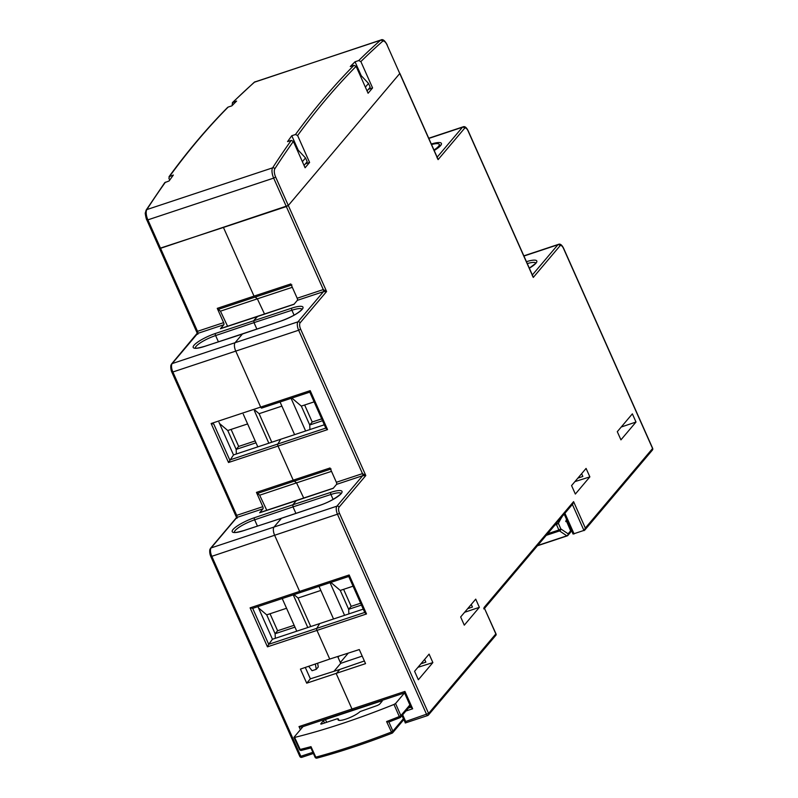 <?xml version="1.0" encoding="UTF-8"?>
<svg xmlns="http://www.w3.org/2000/svg" width="798" height="798" viewBox="0 0 798 798"><rect width="100%" height="100%" fill="white"/><g stroke="black" fill="none" stroke-linecap="round" stroke-linejoin="round"><path stroke-width="1.2" d="M257.096 316.656L220.428 328.736L223.789 324.756L197.675 333.424L197.874 334.232L197.675 333.424A1.696 0.678 71.6 0 0 197.505 331.32L223.62 322.651L217.256 308.357L254.013 296.118L223.44 227.44L159.5 248.407L160.548 248.318L197.505 331.32L197.246 333.195L146.832 219.959L147.879 219.859L160.548 248.318L288.307 205.485L399.868 73.396L288.307 205.485L286.332 206.562L273.664 178.114L147.879 219.859A8.469 3.401 71.6 0 1 146.842 209.585L272.637 167.839A2539.336 1020.682 -108.4 0 1 291.22 140.398L293.365 141.426A2537.64 1020.004 71.6 0 0 274.811 168.817A6.773 2.723 71.6 0 0 275.639 177.026L326.601 291.509L323.459 291.669L297.345 300.337L293.983 304.317L257.096 316.656L253.814 320.527L253.993 322.631L253.814 320.527L257.574 316.497M331.1 468.975L294.352 481.114L293.215 480.157L330.013 467.987L336.367 482.281A1.696 0.678 -108.4 0 1 336.547 484.376L333.175 488.356L296.287 500.695L292.836 504.775L296.287 500.695L259.619 512.775L262.981 508.795L236.866 517.463L237.066 518.271L236.866 517.463A1.696 0.678 71.6 0 0 236.697 515.358L262.811 506.69L256.447 492.396L293.215 480.157L294.352 481.114L257.485 493.413L294.352 481.114L296.547 482.87L294.352 481.114L331.04 469.005M236.866 517.463L211.121 547.917A1.696 1.506 40.2 0 0 210.502 548.336L236.368 517.732L236.697 515.358L172.867 371.988L171.819 372.087C170.912 369.953 170.592 367.708 170.872 365.344L171.55 363.998A1.696 1.506 40.2 0 1 172.178 363.579L235.071 342.711A6.773 2.723 71.6 0 0 235.759 351.11A6.773 2.723 -108.4 0 1 235.071 342.711L242.373 334.073L235.071 342.711L297.963 321.833L323.459 291.669A1.696 0.678 -108.4 0 0 323.29 289.574L326.601 291.509L300.108 322.851A1.696 1.506 40.2 0 0 297.963 321.833A6.773 2.723 71.6 0 0 298.651 330.232L235.759 351.11L260.677 407.08A1.696 0.678 71.6 0 0 261.704 408.097A1.696 0.678 71.6 0 0 261.804 408.037A1.696 0.678 -108.4 0 1 261.704 408.097A1.696 0.678 -108.4 0 1 260.677 407.08L235.759 351.11L172.867 371.988A6.773 2.723 -108.4 0 1 172.178 363.579L197.675 333.424M300.397 729.701L299.011 726.579L301.474 727.118L353.005 710.02A1.696 0.678 71.6 0 0 353.145 709.921A1.696 0.678 -108.4 0 1 353.005 710.02A1.696 0.678 -108.4 0 1 351.978 709.003A1.696 0.678 71.6 0 0 353.005 710.02L404.516 692.923L395.559 703.517L400.865 715.606L399.289 716.544L400.057 717.592A1.696 1.506 40.2 0 0 400.676 717.173L410.262 705.841M262.981 508.795A1.696 0.678 71.6 0 0 262.811 506.69M223.789 324.756A1.696 0.678 71.6 0 0 223.62 322.651M300.547 592.445L252.557 608.395L300.656 592.425A1.696 0.678 71.6 0 0 300.746 592.375A1.696 0.678 -108.4 0 1 300.656 592.425A1.696 0.678 -108.4 0 1 299.619 591.408A1.696 0.678 71.6 0 0 300.656 592.425L348.756 576.465M363.27 609.123L319.669 623.587L316.766 628.355A1.696 0.678 71.6 0 0 316.976 630.4A1.696 0.678 -108.4 0 1 316.766 628.355L319.669 623.587L272.457 639.258L268.697 644.305L252.687 608.345L250.093 607.847L299.619 591.408L274.702 535.448A6.773 2.723 -108.4 0 1 274.013 527.039A6.773 2.723 71.6 0 0 274.702 535.448L299.619 591.408L349.155 574.969L348.816 576.425M364.736 612.435L268.697 644.305L267.45 646.839L250.093 607.847M261.604 408.107L309.814 392.127M213.734 423.997L211.141 423.519L310.203 390.641L309.863 392.087M324.317 424.785L280.726 439.259L277.824 444.017A1.696 0.678 71.6 0 0 278.033 446.062A1.696 0.678 -108.4 0 1 277.824 444.017L280.726 439.259L233.515 454.93L228.507 462.501L211.141 423.519M227.59 326.252L220.457 311.17L218.283 309.375L255.151 297.075L218.343 309.345L217.256 308.357M266.781 510.291L259.659 495.209L256.447 492.396M306.701 683.168L365.554 663.637L359.29 649.562L329.744 659.068L316.976 630.4L329.744 659.068L300.437 669.103L306.701 683.168L310.372 678.829L339.828 669.432L336.247 673.662L339.828 669.432L364.367 660.973M305.295 667.437L310.372 678.829M254.442 517.712L292.836 504.775L293.016 506.88L292.836 504.775L330.781 492.376A18.623 4.07 156 0 1 341.185 493.603A18.623 4.07 156 0 1 319.779 505.383L281.385 518.321L274.013 527.039L281.524 518.221L243.45 530.72A18.623 4.07 156 0 1 233.046 529.493A18.623 4.07 156 0 1 254.442 517.712A1.696 0.658 71.4 0 0 254.642 519.807A16.928 3.701 -24 0 0 235.191 530.51A16.928 3.701 -24 0 0 234.373 532.286M299.011 726.579L351.978 709.003L336.247 673.662L351.978 709.003L404.935 691.427L404.636 692.834M293.215 480.157L278.033 446.062L293.215 480.157M204.747 346.372A1.696 0.708 71.9 0 0 204.577 346.372L242.672 333.973M340.327 662.51L348.277 653.103M255.151 297.075L257.355 298.831L255.151 297.075L291.908 284.936M272.457 639.258L257.924 606.61M233.515 454.93L218.971 422.272M292.307 287.31L257.355 298.831L264.537 314.053L257.355 298.831L220.457 311.17M333.993 671.288L340.706 663.347L362.202 656.106M339.07 656.066L338.023 657.313L340.706 663.347M341.005 493.393A16.928 3.701 -24 0 0 330.921 494.481L293.016 506.88L295.908 513.373L293.016 506.88L254.642 519.807L257.445 526.091M331.509 471.349L296.547 482.87L303.739 498.092L296.547 482.87L259.659 495.209M301.983 309.145A16.928 3.701 -24 0 0 291.908 310.242L253.993 322.631L256.886 329.135L253.993 322.631L215.62 335.559A16.928 3.701 -24 0 0 196.168 346.272A16.928 3.701 -24 0 0 195.35 348.038M367.05 90.922L370.192 87.201L368.516 83.431L359.399 73.735M365.374 87.142L368.516 83.431M304.058 165.435L307.2 161.715L305.524 157.944L296.407 148.248M302.382 161.665L305.524 157.944M569.981 528.924L570.68 528.685M436.955 157.415L438.092 159.62L436.965 157.076M532.146 275.22L533.283 277.425L532.156 274.881M572.375 504.436L584.036 530.64L585.333 528.047L652.584 448.506A1.696 1.506 -139.8 0 1 652.405 450.082L584.725 530.151L573.064 534.032L564.196 514.111M336.367 482.281L362.482 473.613L365.803 475.548L362.661 475.708L336.547 484.376M402.681 714.809L405.663 721.492L405.364 722.898L401.973 715.646M404.935 691.427L412.666 708.784L411.02 707.168M411.01 707.497L404.546 692.913M297.175 298.243L323.29 289.574L286.332 206.562L223.44 227.44L254.013 296.118L290.811 283.948L297.175 298.243A1.696 0.678 -108.4 0 1 297.345 300.337M349.155 574.969L366.511 613.961L364.846 612.684L348.716 576.445L300.746 592.375M310.203 390.641L327.559 429.623L325.903 428.346L309.774 392.107L261.804 408.037M572.276 504.226L573.582 501.643L585.333 528.047M483.788 608.904L484.087 607.497L573.582 501.643M405.663 721.492L428.596 713.462L495.847 633.911L496.196 634.33L484.087 607.497L495.847 633.911L495.548 635.318M243.45 530.72A1.696 0.708 -108.1 0 1 243.599 530.62L281.694 518.221M589.862 476.885L575.348 494.052L571.567 485.583L586.081 468.416L589.862 476.885L574.919 481.613M432.865 662.589L418.351 679.756L414.581 671.288L429.095 654.121L432.865 662.589L417.933 667.318M620.934 439.858L636.006 422.032L632.365 413.843L617.293 431.678L620.934 439.858M621.243 427.01L636.006 422.032M479.369 607.328L475.728 599.138L460.655 616.964L464.296 625.153L479.369 607.328L464.596 612.295M581.622 473.693L582.849 476.446L577.882 478.122M471.269 604.415L472.436 607.059L467.678 608.655M424.636 659.397L425.863 662.15L420.885 663.826M433.982 150.004A16.718 3.651 -24 0 0 439.219 144.408A16.718 3.651 -24 0 0 431.548 144.558M298.233 150.194L296.886 147.171L296.257 147.919M361.225 75.67L355.04 61.785A2539.336 1020.682 71.6 0 0 350.282 66.533L353.963 65.316L356.108 66.334A2537.64 1020.004 71.6 0 0 297.614 135.53L295.469 134.513L291.789 135.73A2539.336 1020.682 71.6 0 0 287.549 141.625L291.22 140.398M165.435 182.153A2539.336 1020.682 71.6 0 0 146.842 209.585A1.696 1.476 -147.2 0 0 146.124 210.133L164.747 182.652L169.116 180.937A2539.336 1020.682 -108.4 0 1 173.356 175.041L169.006 176.747M168.996 176.747C187.51 151.341 207.051 128.219 227.63 107.401L228.178 107.062A2539.336 1020.682 71.6 0 0 169.685 176.258L168.887 178.253L169.705 180.109M356.108 66.334L368.087 93.246L372.586 87.93L360.866 61.586L358.721 60.558L355.04 61.785M228.178 107.062L231.859 105.845A2539.336 1020.682 -108.4 0 1 236.607 101.087L232.398 102.643M358.721 60.558A2539.336 1020.682 -108.4 0 1 380.486 40.259L254.702 82.004A2539.336 1020.682 71.6 0 0 232.926 102.314L232.128 104.309L232.517 105.176M293.365 141.426L305.095 167.77L309.594 162.443L297.614 135.53M399.668 73.316L387.13 45.147A6.773 2.723 71.6 0 0 382.591 41.316A2537.64 1020.004 71.6 0 0 360.866 61.586M372.586 87.93L368.407 89.316M359.878 72.658L359.25 73.396M296.886 147.171L291.789 135.73M309.594 162.443L305.415 163.829M561.842 516.895L558.371 523.308L560.834 528.924L558.869 530.002L556.465 524.535L554.959 525.034M556.465 524.535L558.371 523.308M565.752 521.593L566.61 519.548M537.662 545.503L566.819 535.817A1.696 0.678 -108.4 0 0 567.169 535.897A1.696 0.678 -108.4 0 0 567.308 535.797A1.696 1.506 -139.8 0 0 568.116 533.822A1.696 1.387 123.9 0 1 566.819 535.817L559.538 530.929A1.696 1.387 123.9 0 0 560.834 528.924L568.116 533.822L570.65 530.82A1.696 1.506 -139.8 0 1 570.46 532.396A1.696 1.696 0 0 0 570.72 530.63L566.061 520.196L570.53 530.55M399.948 717.641A218.263 47.671 156 0 1 389.015 721.971L400.017 717.651A1.696 1.696 0 0 0 400.676 717.173A1.696 1.506 40.2 0 0 400.865 715.606L409.873 704.953M294.043 737.212L294.652 737.422L294.043 737.212L303.011 726.609M315.04 757.172A1.696 1.696 0 0 0 317.025 758.1A1.696 0.968 74.9 0 1 315.809 757.152L315.04 757.172L310.921 747.935L301.425 750.379A1.696 1.047 76.2 0 1 300.168 749.442A219.959 48.04 -24 0 0 310.991 746.649L315.809 757.152A219.859 48.02 -24 0 0 391.229 732.125L392.895 731.148L388.905 722.05L386.591 721.562A219.959 48.04 -24 0 0 399.289 716.544L393.983 704.454A220.078 48.07 156 0 1 294.652 737.422L300.168 749.442L299.479 749.442A1.696 1.696 0 0 0 301.425 750.379A1.696 1.047 76.2 0 0 301.694 750.24M393.983 704.454L395.559 703.517M338.931 720.355L338.272 718.818L337.255 718.779L321.724 723.936L320.756 723.836L323.459 720.634L325.424 719.547L381.205 701.043L382.182 701.143L379.469 704.345L377.504 705.422L360.068 711.587A12.618 2.753 156 0 1 347.599 718.499A12.618 2.753 156 0 1 338.053 719.836A12.618 2.753 156 0 1 338.272 718.818L339.03 720.375M321.724 723.936L320.876 724.115M381.584 701.851L381.205 701.043L382.182 701.143M310.991 746.649L310.971 747.925M386.591 721.562L392.027 733.202C365.344 743.507 340.347 751.806 317.025 758.1A1.696 0.968 74.9 0 0 317.255 757.97M403.359 718.769L392.895 731.148A1.696 1.506 40.2 0 1 392.716 732.724A1.696 1.696 0 0 1 392.027 733.202L392.097 733.133A1.696 1.506 40.2 0 0 392.716 732.724L403.758 719.656M305.634 430.99L291.09 398.342M268.846 443.199L254.313 410.551M280.058 402.002L294.592 434.651M243.28 414.212L257.814 446.86M231.091 429.414L238.662 446.431L255.18 440.945M304.646 405.005L312.218 422.012L321.684 418.87M247.609 423.938L227.759 430.521L236.158 449.384L256.008 442.8M238.662 446.431L236.158 449.384L236.368 453.982M314.113 401.863L301.325 406.102L309.724 424.975L322.512 420.726M312.218 422.012L309.724 424.975L309.923 429.563M219.53 423.519L227.759 430.521M255.101 410.282L259.101 413.683L281.894 406.122M271.799 442.222L259.101 413.683M291.878 398.082L301.325 406.102M344.576 615.328L330.043 582.67M307.799 627.527L293.255 594.879M319.01 586.34L333.544 618.989M282.223 598.54L296.766 631.188M315.36 663.996L316.257 669.322L312.058 670.719L308.636 666.29M270.033 613.752L277.604 630.759L294.133 625.283M343.599 589.333L351.17 606.35L360.636 603.208M316.257 669.322L318.262 666.958L317.624 663.218M286.552 608.266L266.712 614.859L275.111 633.722L294.951 627.128M277.604 630.759L275.111 633.722L275.31 638.31M353.055 586.191L340.267 590.44L348.666 609.303L361.454 605.064M351.17 606.35L348.666 609.303L348.876 613.901M258.472 607.857L266.712 614.859M294.043 594.62L298.043 598.021L320.836 590.45M310.751 626.55L298.043 598.021M330.821 582.41L340.267 590.44M234.432 532.515L234.203 532.226C235.889 531.717 231.43 533.942 243.599 530.62A1.696 0.708 -108.1 0 1 243.769 530.61M204.428 346.472A18.623 4.07 156 0 1 194.024 345.245A18.623 4.07 156 0 1 215.43 333.464L291.759 308.128A18.623 4.07 156 0 1 302.163 309.355A18.623 4.07 156 0 1 280.756 321.135L204.428 346.472A1.696 0.708 71.9 0 1 204.577 346.372C192.408 349.694 196.867 347.479 195.181 347.978L195.42 348.267M302.013 757.202A1.696 0.678 -108.4 0 1 301.873 757.302A1.696 0.678 -108.4 0 1 300.836 756.285L312.816 752.315M299.868 756.185L300.836 756.285L211.809 556.316L210.762 556.415C209.854 554.291 209.535 552.036 209.814 549.672L210.502 548.336M301.674 727.058L302.003 727.796M213.744 424.007L229.754 459.977L325.793 428.097M339.569 513.493L211.809 556.316A6.773 2.723 -108.4 0 1 211.121 547.917L336.906 506.171A1.696 1.506 40.2 0 1 339.05 507.189A5.077 2.045 -108.4 0 0 339.569 513.493L428.596 713.462A1.696 1.506 40.2 0 1 427.798 715.457A1.696 0.678 71.6 0 1 427.658 715.557A1.696 1.696 0 0 0 428.416 715.038L496.107 634.979M327.559 429.623L228.507 462.501M366.511 613.961L267.45 646.839M218.423 341.843L215.62 335.559A1.696 0.658 -108.6 0 1 215.43 333.464M535.787 262.981A16.928 3.701 -24 0 0 527.288 263.579M526.441 261.684A18.623 4.07 156 0 1 535.967 263.19A18.623 4.07 156 0 1 529.353 268.208M291.759 308.128A1.696 0.708 71.9 0 0 291.908 310.242L294.093 315.16M440.426 145.386A16.928 3.701 -24 0 0 439.439 144.907M431.309 144.019A18.623 4.07 156 0 1 440.596 145.595A18.623 4.07 156 0 1 434.192 150.493M408.406 708.035L410.88 707.218M387.13 45.147L438.092 159.62L464.596 128.279A5.077 2.045 -108.4 0 1 468.107 131.032L533.283 277.425L560.036 245.784A5.077 2.045 -108.4 0 1 563.548 248.537L652.455 448.227M339.05 507.189L365.803 475.548L300.627 329.155L298.651 330.232L362.482 473.613A1.696 0.678 -108.4 0 1 362.661 475.708L336.906 506.171A6.773 2.723 71.6 0 0 337.594 514.57L426.631 714.539A1.696 0.678 71.6 0 0 427.658 715.557L405.264 722.988M564.904 513.264L574.111 533.932M412.666 708.784L405.873 711.028M464.596 128.279A1.696 1.506 -139.8 0 0 462.451 127.261L428.815 138.423M437.164 157.166L462.451 127.261A6.773 2.723 71.6 0 1 463.01 126.872L428.735 138.244M560.036 245.784A1.696 1.506 -139.8 0 0 557.892 244.757L523.927 256.038M532.356 274.971L557.892 244.757A6.773 2.723 71.6 0 1 558.45 244.368L523.847 255.859M300.627 329.155A5.077 2.045 -108.4 0 1 300.108 322.851M333.115 499.408L330.921 494.481A1.696 0.708 -108.1 0 1 330.781 492.376M281.524 518.221L319.908 505.294A1.696 0.658 71.4 0 0 319.779 505.383M275.639 177.026L273.664 178.114A8.469 3.401 -108.4 0 1 272.637 167.839A1.696 1.476 32.8 0 1 274.811 168.817M255.2 81.715A8.469 3.401 71.6 0 0 254.702 82.004A1.696 1.526 -131.3 0 0 254.213 82.284L380.985 39.96A8.469 3.401 -108.4 0 0 380.486 40.259A1.696 1.526 48.7 0 1 382.591 41.316M295.469 134.513A2539.336 1020.682 -108.4 0 1 353.963 65.316M387 44.868L387.2 44.947C384.875 40.548 382.801 38.883 380.985 39.96M547.598 533.742L558.869 530.002A1.696 0.678 -108.4 0 0 559.538 530.929L546.251 535.338M561.722 517.563L561.104 517.772M325.424 719.547L326.641 722.3M324.507 723.008L323.459 720.634M171.55 363.998L197.246 333.195M210.762 556.415L299.799 756.384A1.696 1.696 0 0 0 301.873 757.302L313.355 753.492M236.437 517.234L171.819 372.087M259.859 512.575L333.414 488.167M220.657 328.537L294.223 304.128M535.917 263.18L529.333 268.158M302.113 309.355L301.534 309.774C297.774 313.574 290.901 317.335 280.896 321.045L242.502 333.973M440.556 145.585L434.172 150.443M652.405 450.082A1.696 1.696 0 0 0 652.654 448.306L563.627 248.338C561.902 244.876 560.176 243.55 558.45 244.368M437.613 158.184L399.868 73.396M532.805 275.978L468.187 130.832C466.461 127.371 464.735 126.044 463.01 126.872M484.595 608.275L572.964 503.738M291.849 284.966L255.051 297.135M319.908 505.294C335.24 500.286 343.948 491.249 341.075 493.234L341.135 493.593M439.219 144.408L439.947 146.044M232.388 102.643L254.213 82.284M146.124 210.133L145.346 212.946C144.857 212.118 146.243 219.799 146.832 219.959M566.55 520.964L567.009 520.426M570.46 532.396L567.927 535.388A1.696 1.696 0 0 1 567.169 535.897L537.433 545.772M293.973 737.412L299.479 749.442"/></g></svg>

